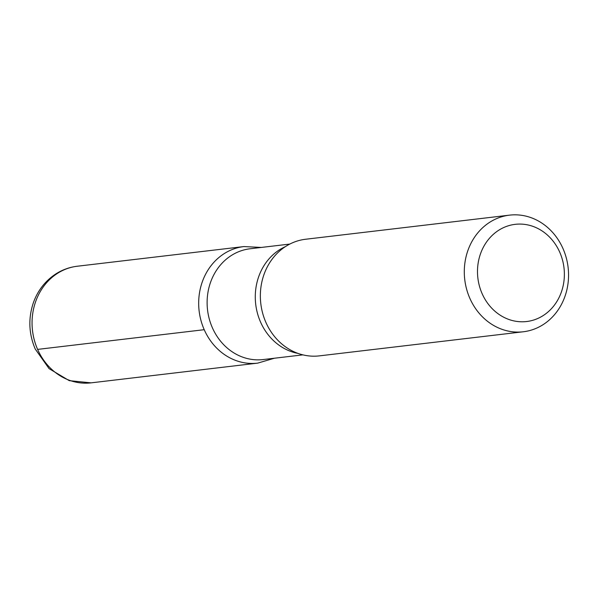 <?xml version="1.0" encoding="UTF-8"?>
<svg xmlns="http://www.w3.org/2000/svg" width="598" height="598" viewBox="0 0 598 598"><rect width="100%" height="100%" fill="white"/><g stroke="black" fill="none" stroke-linecap="round" stroke-linejoin="round"><path stroke-width="0.9" d="M482.115 293.633A48.931 43.362 -96.7 0 1 523.429 224.25A48.931 43.362 -96.7 0 1 557.239 300.899A48.931 43.362 -96.7 0 1 482.115 293.633M469.849 298.312A58.716 52.033 -96.7 0 1 509.533 215.145A58.716 52.033 -96.7 0 1 568.1 267.351A58.716 52.033 -96.7 0 1 523.317 331.77A58.716 52.033 -96.7 0 1 469.849 298.312M302.894 354.861L263.18 359.555A55.778 49.432 -96.7 0 1 212.387 327.771A55.778 49.432 -96.7 0 1 250.084 248.768L289.806 244.074M204.224 329.692A58.686 52.004 -96.7 0 1 243.894 246.57A58.686 52.004 83.3 0 0 204.224 329.692A58.686 52.004 83.3 0 0 257.671 363.136A58.686 52.004 -96.7 0 1 204.224 329.692L37.607 349.396A58.716 52.033 -96.7 0 1 77.299 266.23C69.57 267.164 62.401 269.743 55.793 273.959C45.336 280.836 37.891 290.329 33.473 302.453C28.136 318.129 28.719 333.647 35.222 349.008L49.073 368.63L69.271 380.657L91.083 382.855A58.716 52.033 -96.7 0 1 37.607 349.396M523.317 331.77L319.377 355.87A58.716 52.033 -96.7 0 1 281.568 343.768A58.716 52.033 -96.7 0 1 265.908 322.412A58.716 52.033 -96.7 0 1 271.649 259.831A58.716 52.033 -96.7 0 1 305.593 239.252L509.533 215.145M298.006 353.403A55.778 49.432 -96.7 0 1 260.556 322.075A55.778 49.432 -96.7 0 1 285.388 246.63M261.333 247.437L243.894 246.57L77.299 266.23M274.43 358.224L257.671 363.136L91.083 382.855"/></g></svg>
